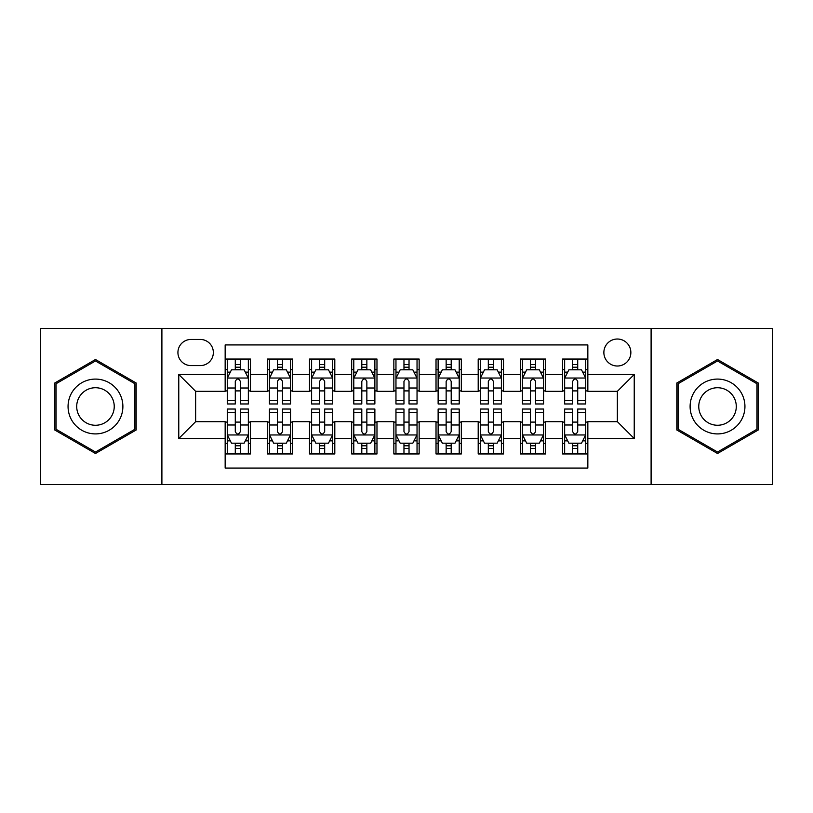 <?xml version="1.0" encoding="UTF-8"?>
<svg xmlns="http://www.w3.org/2000/svg" width="813" height="813" viewBox="0 0 813 813"><rect width="100%" height="100%" fill="white"/><g stroke="black" fill="none" stroke-linecap="round" stroke-linejoin="round"><path stroke-width="1.22" d="M617.362 339.021A13.496 13.496 0 0 0 603.866 352.517A13.496 13.496 0 0 0 617.362 366.013A13.496 13.496 0 0 0 630.858 352.517A13.496 13.496 0 0 0 617.362 339.021M651.101 484.518L772.35 484.518L772.35 328.482L651.101 328.482L651.101 484.518L161.899 484.518L161.899 328.482L40.65 328.482L40.65 484.518L161.899 484.518M587.84 359.051L562.535 359.051L562.535 374.447L545.675 374.447L545.675 391.317L562.535 391.317L562.535 374.447M545.675 374.447L545.675 359.051L520.371 359.051L520.371 374.447L503.501 374.447L503.501 391.317L520.371 391.317L520.371 374.447M503.501 374.447L503.501 359.051L478.196 359.051L478.196 374.447L461.327 374.447L461.327 391.317L478.196 391.317L478.196 374.447M461.327 374.447L461.327 359.051L436.022 359.051L436.022 374.447L419.152 374.447L419.152 391.317L436.022 391.317L436.022 374.447M419.152 374.447L419.152 359.051L393.848 359.051L393.848 374.447L376.978 374.447L376.978 391.317L393.848 391.317L393.848 374.447M376.978 374.447L376.978 359.051L351.673 359.051L351.673 374.447L334.804 374.447L334.804 391.317L351.673 391.317L351.673 374.447M334.804 374.447L334.804 359.051L309.499 359.051L309.499 374.447L292.629 374.447L292.629 391.317L309.499 391.317L309.499 374.447M292.629 374.447L292.629 359.051L267.325 359.051L267.325 391.317L250.465 391.317L250.465 359.051L225.16 359.051M225.16 453.949L250.465 453.949L250.465 421.683L267.325 421.683L267.325 453.949L292.629 453.949L292.629 421.683L309.499 421.683L309.499 438.553L292.629 438.553M309.499 438.553L309.499 453.949L334.804 453.949L334.804 421.683L351.673 421.683L351.673 438.553L334.804 438.553M351.673 438.553L351.673 453.949L376.978 453.949L376.978 421.683L393.848 421.683L393.848 438.553L376.978 438.553M393.848 438.553L393.848 453.949L419.152 453.949L419.152 421.683L436.022 421.683L436.022 438.553L419.152 438.553M436.022 438.553L436.022 453.949L461.327 453.949L461.327 421.683L478.196 421.683L478.196 438.553L461.327 438.553M478.196 438.553L478.196 453.949L503.501 453.949L503.501 421.683L520.371 421.683L520.371 438.553L503.501 438.553M520.371 438.553L520.371 453.949L545.675 453.949L545.675 421.683L562.535 421.683L562.535 438.553L545.675 438.553M190.994 365.596L200.272 365.596A13.069 13.069 0 0 0 213.352 352.517A13.069 13.069 0 0 0 200.272 339.448L190.994 339.448A13.069 13.069 0 0 0 177.925 352.517A13.069 13.069 0 0 0 190.994 365.596M651.101 328.482L161.899 328.482M587.84 374.447L587.84 344.925L225.16 344.925L225.16 391.317L195.638 391.317L195.638 421.683L225.16 421.683L225.16 468.075L587.84 468.075L587.84 421.683L617.362 421.683L617.362 391.317L587.84 391.317L587.84 374.447L634.231 374.447L634.231 438.553L587.84 438.553M225.16 438.553L178.769 438.553L178.769 374.447L225.16 374.447M562.535 438.553L562.535 453.949L587.84 453.949M225.16 369.6L227.264 369.6M235.282 369.6L240.343 369.6M248.351 369.6L250.465 369.6M225.16 390.901L227.264 390.901M235.282 390.901L240.343 390.901M248.351 390.901L250.465 390.901M225.16 422.099L227.264 422.099M235.282 422.099L240.343 422.099M248.351 422.099L250.465 422.099M225.16 443.4L227.264 443.4M235.282 443.4L240.343 443.4M248.351 443.4L250.465 443.4M267.325 390.901L269.438 390.901M277.446 390.901L282.507 390.901M290.526 390.901L292.629 390.901M267.325 369.6L269.438 369.6M277.446 369.6L282.507 369.6M290.526 369.6L292.629 369.6M267.325 422.099L269.438 422.099M277.446 422.099L282.507 422.099M290.526 422.099L292.629 422.099M267.325 443.4L269.438 443.4M277.446 443.4L282.507 443.4M290.526 443.4L292.629 443.4M309.499 422.099L311.613 422.099M319.621 422.099L324.682 422.099M332.7 422.099L334.804 422.099M309.499 443.4L311.613 443.4M319.621 443.4L324.682 443.4M332.7 443.4L334.804 443.4M309.499 369.6L311.613 369.6M319.621 369.6L324.682 369.6M332.7 369.6L334.804 369.6M309.499 390.901L311.613 390.901M319.621 390.901L324.682 390.901M332.7 390.901L334.804 390.901M351.673 422.099L353.787 422.099M361.795 422.099L366.856 422.099M374.874 422.099L376.978 422.099M351.673 443.4L353.787 443.4M361.795 443.4L366.856 443.4M374.874 443.4L376.978 443.4M351.673 369.6L353.787 369.6M361.795 369.6L366.856 369.6M374.874 369.6L376.978 369.6M351.673 390.901L353.787 390.901M361.795 390.901L366.856 390.901M374.874 390.901L376.978 390.901M393.848 422.099L395.961 422.099M403.97 422.099L409.03 422.099M417.039 422.099L419.152 422.099M393.848 443.4L395.961 443.4M403.97 443.4L409.03 443.4M417.039 443.4L419.152 443.4M393.848 369.6L395.961 369.6M403.97 369.6L409.03 369.6M417.039 369.6L419.152 369.6M393.848 390.901L395.961 390.901M403.97 390.901L409.03 390.901M417.039 390.901L419.152 390.901M436.022 422.099L438.126 422.099M446.144 422.099L451.205 422.099M459.213 422.099L461.327 422.099M436.022 443.4L438.126 443.4M446.144 443.4L451.205 443.4M459.213 443.4L461.327 443.4M436.022 369.6L438.126 369.6M446.144 369.6L451.205 369.6M459.213 369.6L461.327 369.6M436.022 390.901L438.126 390.901M446.144 390.901L451.205 390.901M459.213 390.901L461.327 390.901M478.196 422.099L480.3 422.099M488.318 422.099L493.379 422.099M501.387 422.099L503.501 422.099M478.196 443.4L480.3 443.4M488.318 443.4L493.379 443.4M501.387 443.4L503.501 443.4M478.196 369.6L480.3 369.6M488.318 369.6L493.379 369.6M501.387 369.6L503.501 369.6M478.196 390.901L480.3 390.901M488.318 390.901L493.379 390.901M501.387 390.901L503.501 390.901M520.371 422.099L522.474 422.099M530.493 422.099L535.554 422.099M543.562 422.099L545.675 422.099M520.371 443.4L522.474 443.4M530.493 443.4L535.554 443.4M543.562 443.4L545.675 443.4M520.371 369.6L522.474 369.6M530.493 369.6L535.554 369.6M543.562 369.6L545.675 369.6M520.371 390.901L522.474 390.901M530.493 390.901L535.554 390.901M543.562 390.901L545.675 390.901M562.535 422.099L564.649 422.099M572.657 422.099L577.718 422.099M585.736 422.099L587.84 422.099M562.535 443.4L564.649 443.4M572.657 443.4L577.718 443.4M585.736 443.4L587.84 443.4M562.535 369.6L564.649 369.6M572.657 369.6L577.718 369.6M585.736 369.6L587.84 369.6M562.535 390.901L564.649 390.901M572.657 390.901L577.718 390.901M585.736 390.901L587.84 390.901M195.638 391.317L178.769 374.447M195.638 421.683L178.769 438.553M634.231 374.447L617.362 391.317M634.231 438.553L617.362 421.683M95.477 453.491L136.167 429.996L136.167 383.004L95.477 359.509L54.776 383.004L54.776 429.996L95.477 453.491M758.224 383.004L717.523 359.509L676.833 383.004L676.833 429.996L717.523 453.491L758.224 429.996L758.224 383.004M240.343 364.539L235.282 364.539M248.351 400.535L240.343 400.535L240.343 403.97L248.351 403.97L248.351 378.248L244.134 369.813L231.481 369.813L227.264 378.248L227.264 403.97L235.282 403.97L235.282 400.535L227.264 400.535M227.264 378.248L227.264 359.051M248.351 378.248L248.351 359.051M235.282 369.813L235.282 359.051M240.343 359.051L240.343 369.813M240.343 400.535L240.343 381.409C238.656 378.157 236.969 378.157 235.282 381.409L235.282 400.535M235.282 448.461L240.343 448.461M227.264 412.465L235.282 412.465L235.282 409.03L227.264 409.03L227.264 434.752L231.481 443.187L244.134 443.187L248.351 434.752L248.351 409.03L240.343 409.03L240.343 412.465L248.351 412.465M248.351 434.752L248.351 453.949M227.264 434.752L227.264 453.949M240.343 443.187L240.343 453.949M235.282 453.949L235.282 443.187M235.282 412.465L235.282 431.591C236.959 434.843 238.646 434.843 240.343 431.591L240.343 412.465M95.477 379.092A27.408 27.408 0 0 0 68.058 406.5A27.408 27.408 0 0 0 95.477 433.908A27.408 27.408 0 0 0 122.885 406.5A27.408 27.408 0 0 0 95.477 379.092M95.477 387.73A18.77 18.77 0 0 0 76.707 406.5A18.77 18.77 0 0 0 95.477 425.27A18.77 18.77 0 0 0 114.237 406.5A18.77 18.77 0 0 0 95.477 387.73M134.907 429.264L95.477 452.028L56.046 429.264L56.046 383.736L95.477 360.972L134.907 383.736L134.907 429.264M693.784 392.791A27.408 27.408 0 0 0 703.814 430.24A27.408 27.408 0 0 0 741.263 420.209A27.408 27.408 0 0 0 731.233 382.76A27.408 27.408 0 0 0 693.784 392.791M701.273 397.12A18.77 18.77 0 0 0 708.143 422.75A18.77 18.77 0 0 0 733.773 415.88A18.77 18.77 0 0 0 726.913 390.25A18.77 18.77 0 0 0 701.273 397.12M756.954 383.736L756.954 429.264L717.523 452.028L678.093 429.264L678.093 383.736L717.523 360.972L756.954 383.736M282.507 364.539L277.446 364.539M290.526 400.535L282.507 400.535L282.507 403.97L290.526 403.97L290.526 378.248L286.308 369.813L273.656 369.813L269.438 378.248L269.438 403.97L277.446 403.97L277.446 400.535L269.438 400.535M269.438 378.248L269.438 359.051M290.526 378.248L290.526 359.051M277.446 369.813L277.446 359.051M282.507 359.051L282.507 369.813M282.507 400.535L282.507 381.409C280.831 378.157 279.144 378.157 277.446 381.409L277.446 400.535M324.682 364.539L319.621 364.539M332.7 400.535L324.682 400.535L324.682 403.97L332.7 403.97L332.7 378.248L328.482 369.813L315.83 369.813L311.613 378.248L311.613 403.97L319.621 403.97L319.621 400.535L311.613 400.535M311.613 378.248L311.613 359.051M332.7 378.248L332.7 359.051M319.621 369.813L319.621 359.051M324.682 359.051L324.682 369.813M324.682 400.535L324.682 381.409C323.005 378.157 321.318 378.157 319.621 381.409L319.621 400.535M366.856 364.539L361.795 364.539M374.874 400.535L366.856 400.535L366.856 403.97L374.874 403.97L374.874 378.248L370.657 369.813L358.005 369.813L353.787 378.248L353.787 403.97L361.795 403.97L361.795 400.535L353.787 400.535M353.787 378.248L353.787 359.051M374.874 378.248L374.874 359.051M361.795 369.813L361.795 359.051M366.856 359.051L366.856 369.813M366.856 400.535L366.856 381.409C365.169 378.157 363.482 378.157 361.795 381.409L361.795 400.535M409.03 364.539L403.97 364.539M417.039 400.535L409.03 400.535L409.03 403.97L417.039 403.97L417.039 378.248L412.821 369.813L400.179 369.813L395.961 378.248L395.961 403.97L403.97 403.97L403.97 400.535L395.961 400.535M395.961 378.248L395.961 359.051M417.039 378.248L417.039 359.051M403.97 369.813L403.97 359.051M409.03 359.051L409.03 369.813M409.03 400.535L409.03 381.409C407.343 378.157 405.657 378.157 403.97 381.409L403.97 400.535M277.446 448.461L282.507 448.461M269.438 412.465L277.446 412.465L277.446 409.03L269.438 409.03L269.438 434.752L273.656 443.187L286.308 443.187L290.526 434.752L290.526 409.03L282.507 409.03L282.507 412.465L290.526 412.465M290.526 434.752L290.526 453.949M269.438 434.752L269.438 453.949M282.507 443.187L282.507 453.949M277.446 453.949L277.446 443.187M277.446 412.465L277.446 431.591C279.133 434.843 280.82 434.843 282.507 431.591L282.507 412.465M319.621 448.461L324.682 448.461M311.613 412.465L319.621 412.465L319.621 409.03L311.613 409.03L311.613 434.752L315.83 443.187L328.482 443.187L332.7 434.752L332.7 409.03L324.682 409.03L324.682 412.465L332.7 412.465M332.7 434.752L332.7 453.949M311.613 434.752L311.613 453.949M324.682 443.187L324.682 453.949M319.621 453.949L319.621 443.187M319.621 412.465L319.621 431.591C321.308 434.843 322.995 434.843 324.682 431.591L324.682 412.465M361.795 448.461L366.856 448.461M353.787 412.465L361.795 412.465L361.795 409.03L353.787 409.03L353.787 434.752L358.005 443.187L370.657 443.187L374.874 434.752L374.874 409.03L366.856 409.03L366.856 412.465L374.874 412.465M374.874 434.752L374.874 453.949M353.787 434.752L353.787 453.949M366.856 443.187L366.856 453.949M361.795 453.949L361.795 443.187M361.795 412.465L361.795 431.591C363.482 434.843 365.169 434.843 366.856 431.591L366.856 412.465M403.97 448.461L409.03 448.461M395.961 412.465L403.97 412.465L403.97 409.03L395.961 409.03L395.961 434.752L400.179 443.187L412.821 443.187L417.039 434.752L417.039 409.03L409.03 409.03L409.03 412.465L417.039 412.465M417.039 434.752L417.039 453.949M395.961 434.752L395.961 453.949M409.03 443.187L409.03 453.949M403.97 453.949L403.97 443.187M403.97 412.465L403.97 431.591C405.657 434.843 407.343 434.843 409.03 431.591L409.03 412.465M451.205 364.539L446.144 364.539M459.213 400.535L451.205 400.535L451.205 403.97L459.213 403.97L459.213 378.248L454.995 369.813L442.343 369.813L438.126 378.248L438.126 403.97L446.144 403.97L446.144 400.535L438.126 400.535M438.126 378.248L438.126 359.051M459.213 378.248L459.213 359.051M446.144 369.813L446.144 359.051M451.205 359.051L451.205 369.813M451.205 400.535L451.205 381.409C449.518 378.157 447.831 378.157 446.144 381.409L446.144 400.535M446.144 448.461L451.205 448.461M438.126 412.465L446.144 412.465L446.144 409.03L438.126 409.03L438.126 434.752L442.343 443.187L454.995 443.187L459.213 434.752L459.213 409.03L451.205 409.03L451.205 412.465L459.213 412.465M459.213 434.752L459.213 453.949M438.126 434.752L438.126 453.949M451.205 443.187L451.205 453.949M446.144 453.949L446.144 443.187M446.144 412.465L446.144 431.591C447.831 434.843 449.518 434.843 451.205 431.591L451.205 412.465M493.379 364.539L488.318 364.539M501.387 400.535L493.379 400.535L493.379 403.97L501.387 403.97L501.387 378.248L497.17 369.813L484.518 369.813L480.3 378.248L480.3 403.97L488.318 403.97L488.318 400.535L480.3 400.535M480.3 378.248L480.3 359.051M501.387 378.248L501.387 359.051M488.318 369.813L488.318 359.051M493.379 359.051L493.379 369.813M493.379 400.535L493.379 381.409C491.692 378.157 490.005 378.157 488.318 381.409L488.318 400.535M535.554 364.539L530.493 364.539M543.562 400.535L535.554 400.535L535.554 403.97L543.562 403.97L543.562 378.248L539.344 369.813L526.692 369.813L522.474 378.248L522.474 403.97L530.493 403.97L530.493 400.535L522.474 400.535M522.474 378.248L522.474 359.051M543.562 378.248L543.562 359.051M530.493 369.813L530.493 359.051M535.554 359.051L535.554 369.813M535.554 400.535L535.554 381.409C533.867 378.157 532.18 378.157 530.493 381.409L530.493 400.535M577.718 364.539L572.657 364.539M585.736 400.535L577.718 400.535L577.718 403.97L585.736 403.97L585.736 378.248L581.519 369.813L568.866 369.813L564.649 378.248L564.649 403.97L572.657 403.97L572.657 400.535L564.649 400.535M564.649 378.248L564.649 359.051M585.736 378.248L585.736 359.051M572.657 369.813L572.657 359.051M577.718 359.051L577.718 369.813M577.718 400.535L577.718 381.409C576.041 378.157 574.354 378.157 572.657 381.409L572.657 400.535M488.318 448.461L493.379 448.461M480.3 412.465L488.318 412.465L488.318 409.03L480.3 409.03L480.3 434.752L484.518 443.187L497.17 443.187L501.387 434.752L501.387 409.03L493.379 409.03L493.379 412.465L501.387 412.465M501.387 434.752L501.387 453.949M480.3 434.752L480.3 453.949M493.379 443.187L493.379 453.949M488.318 453.949L488.318 443.187M488.318 412.465L488.318 431.591C489.995 434.843 491.682 434.843 493.379 431.591L493.379 412.465M530.493 448.461L535.554 448.461M522.474 412.465L530.493 412.465L530.493 409.03L522.474 409.03L522.474 434.752L526.692 443.187L539.344 443.187L543.562 434.752L543.562 409.03L535.554 409.03L535.554 412.465L543.562 412.465M543.562 434.752L543.562 453.949M522.474 434.752L522.474 453.949M535.554 443.187L535.554 453.949M530.493 453.949L530.493 443.187M530.493 412.465L530.493 431.591C532.169 434.843 533.856 434.843 535.554 431.591L535.554 412.465M572.657 448.461L577.718 448.461M564.649 412.465L572.657 412.465L572.657 409.03L564.649 409.03L564.649 434.752L568.866 443.187L581.519 443.187L585.736 434.752L585.736 409.03L577.718 409.03L577.718 412.465L585.736 412.465M585.736 434.752L585.736 453.949M564.649 434.752L564.649 453.949M577.718 443.187L577.718 453.949M572.657 453.949L572.657 443.187M572.657 412.465L572.657 431.591C574.344 434.843 576.031 434.843 577.718 431.591L577.718 412.465M267.325 438.553L250.465 438.553M267.325 374.447L250.465 374.447M248.25 378.035L227.366 378.035M227.264 372.13L230.323 372.13M245.292 372.13L248.351 372.13M235.282 388.014L227.264 388.014M248.351 388.014L240.343 388.014M240.343 367.222L235.282 367.222M227.366 434.965L248.25 434.965M248.351 440.87L245.292 440.87M230.323 440.87L227.264 440.87M240.343 424.986L248.351 424.986M227.264 424.986L235.282 424.986M235.282 445.778L240.343 445.778M290.424 378.035L269.54 378.035M269.438 372.13L272.497 372.13M287.467 372.13L290.526 372.13M277.446 388.014L269.438 388.014M290.526 388.014L282.507 388.014M282.507 367.222L277.446 367.222M332.588 378.035L311.714 378.035M311.613 372.13L314.672 372.13M329.641 372.13L332.7 372.13M319.621 388.014L311.613 388.014M332.7 388.014L324.682 388.014M324.682 367.222L319.621 367.222M374.763 378.035L353.889 378.035M353.787 372.13L356.836 372.13M371.815 372.13L374.874 372.13M361.795 388.014L353.787 388.014M374.874 388.014L366.856 388.014M366.856 367.222L361.795 367.222M416.937 378.035L396.063 378.035M395.961 372.13L399.01 372.13M413.99 372.13L417.039 372.13M403.97 388.014L395.961 388.014M417.039 388.014L409.03 388.014M409.03 367.222L403.97 367.222M269.54 434.965L290.424 434.965M290.526 440.87L287.467 440.87M272.497 440.87L269.438 440.87M282.507 424.986L290.526 424.986M269.438 424.986L277.446 424.986M277.446 445.778L282.507 445.778M311.714 434.965L332.588 434.965M332.7 440.87L329.641 440.87M314.672 440.87L311.613 440.87M324.682 424.986L332.7 424.986M311.613 424.986L319.621 424.986M319.621 445.778L324.682 445.778M353.889 434.965L374.763 434.965M374.874 440.87L371.815 440.87M356.836 440.87L353.787 440.87M366.856 424.986L374.874 424.986M353.787 424.986L361.795 424.986M361.795 445.778L366.856 445.778M396.063 434.965L416.937 434.965M417.039 440.87L413.99 440.87M399.01 440.87L395.961 440.87M409.03 424.986L417.039 424.986M395.961 424.986L403.97 424.986M403.97 445.778L409.03 445.778M459.111 378.035L438.237 378.035M438.126 372.13L441.185 372.13M456.164 372.13L459.213 372.13M446.144 388.014L438.126 388.014M459.213 388.014L451.205 388.014M451.205 367.222L446.144 367.222M438.237 434.965L459.111 434.965M459.213 440.87L456.164 440.87M441.185 440.87L438.126 440.87M451.205 424.986L459.213 424.986M438.126 424.986L446.144 424.986M446.144 445.778L451.205 445.778M501.286 378.035L480.412 378.035M480.3 372.13L483.359 372.13M498.328 372.13L501.387 372.13M488.318 388.014L480.3 388.014M501.387 388.014L493.379 388.014M493.379 367.222L488.318 367.222M543.46 378.035L522.576 378.035M522.474 372.13L525.533 372.13M540.503 372.13L543.562 372.13M530.493 388.014L522.474 388.014M543.562 388.014L535.554 388.014M535.554 367.222L530.493 367.222M585.634 378.035L564.75 378.035M564.649 372.13L567.708 372.13M582.677 372.13L585.736 372.13M572.657 388.014L564.649 388.014M585.736 388.014L577.718 388.014M577.718 367.222L572.657 367.222M480.412 434.965L501.286 434.965M501.387 440.87L498.328 440.87M483.359 440.87L480.3 440.87M493.379 424.986L501.387 424.986M480.3 424.986L488.318 424.986M488.318 445.778L493.379 445.778M522.576 434.965L543.46 434.965M543.562 440.87L540.503 440.87M525.533 440.87L522.474 440.87M535.554 424.986L543.562 424.986M522.474 424.986L530.493 424.986M530.493 445.778L535.554 445.778M564.75 434.965L585.634 434.965M585.736 440.87L582.677 440.87M567.708 440.87L564.649 440.87M577.718 424.986L585.736 424.986M564.649 424.986L572.657 424.986M572.657 445.778L577.718 445.778"/></g></svg>
